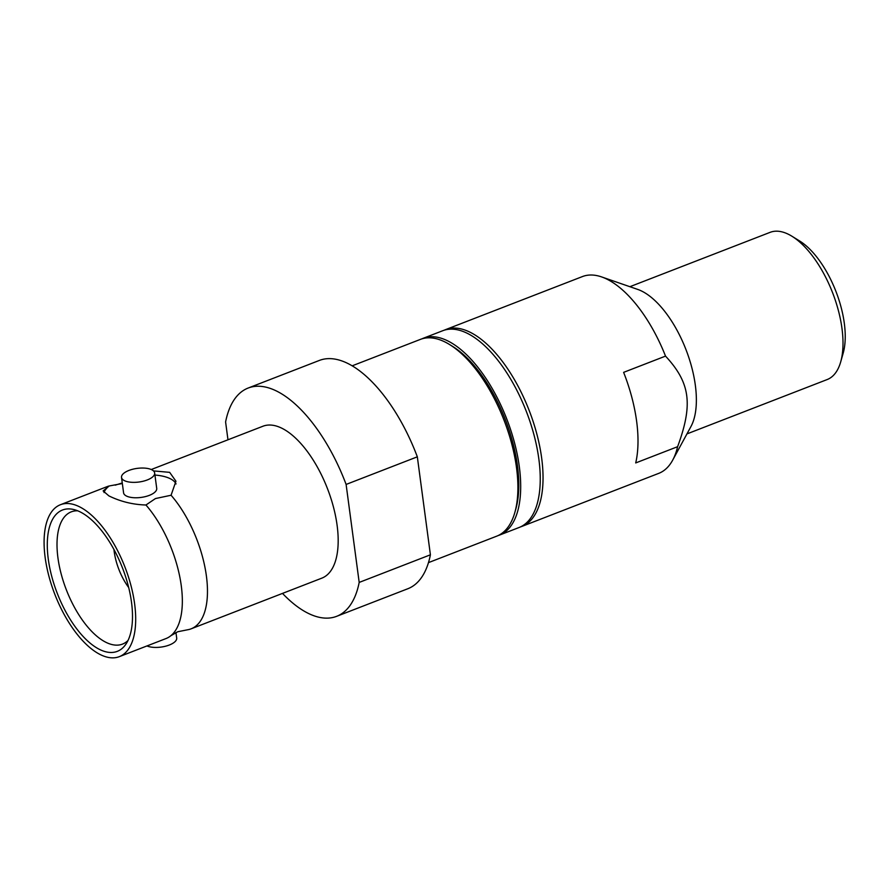 <?xml version="1.0" encoding="UTF-8"?>
<svg xmlns="http://www.w3.org/2000/svg" width="889" height="889" viewBox="0 0 889 889"><rect width="100%" height="100%" fill="white"/><g stroke="black" fill="none" stroke-linecap="round" stroke-linejoin="round"><path stroke-width="1.33" d="M122.338 483.527L109.225 485.972A81.477 37.616 -111.2 0 0 107.091 486.639L60.441 504.719A81.477 37.616 -111.2 0 1 80.066 507.074A81.477 37.616 68.8 0 1 130.983 585.618A81.477 37.616 68.8 0 1 119.337 656.649L165.976 638.569A81.477 37.616 -111.2 0 0 170.832 635.735L177.789 631.735L188.99 629.501A81.477 37.616 -111.2 0 0 191.124 628.823A81.477 37.616 -111.2 0 0 206.092 573.85A81.477 37.616 -111.2 0 0 171.077 495.251L155.464 498.551L145.94 504.996C132.917 504.63 120.582 501.607 108.903 495.895L103.135 490.928L109.225 485.972A36.727 15.113 -7.6 0 0 104.024 492.562M428.465 562.626L496.718 536.167A105.535 48.728 -111.2 0 0 514.798 512.62A105.535 48.728 -111.2 0 0 449.656 344.588A105.535 48.728 -111.2 0 0 445.856 342.421A105.535 48.728 -111.2 0 0 420.43 339.376L352.177 365.824M248.142 388.048L319.362 360.434A122.415 56.529 68.8 0 1 348.855 363.979A122.415 56.529 68.8 0 1 417.33 456.824L346.11 484.438A122.415 56.529 -111.2 0 0 277.635 391.593A122.415 56.529 -111.2 0 0 248.142 388.048A122.415 56.529 -111.2 0 0 225.595 421.964L227.973 439.777M153.475 470.903L169.655 472.348L175.944 481.216L171.077 495.251M176.033 483.96A36.727 15.113 -7.6 0 0 170.521 478.838A36.727 15.113 -7.6 0 0 154.942 475.059M113.948 549.502A39.683 18.325 -111.2 0 0 128.683 587.507M77.743 510.819A70.92 32.749 -111.2 0 0 71.498 511.764A70.92 32.749 -111.2 0 0 61.03 573.405A70.92 32.749 -111.2 0 0 105.424 642.047A70.92 32.749 68.8 0 0 122.76 644.003A70.92 32.749 68.8 0 0 128.005 640.491M99.023 649.159A75.798 34.993 -111.2 0 0 125.827 644.292A75.798 34.993 -111.2 0 0 124.816 574.338A75.798 34.993 -111.2 0 0 80.755 512.208A75.798 34.993 -111.2 0 0 73.565 509.486A75.798 34.993 -111.2 0 0 49.251 565.248A75.798 34.993 -111.2 0 0 99.023 649.159M60.441 504.719A81.477 37.616 -111.2 0 0 48.795 575.75A81.477 37.616 -111.2 0 0 99.712 654.293A81.477 37.616 68.8 0 0 119.337 656.649M175.944 632.524L176.689 638.058A16.713 6.879 172.4 0 1 165.887 646.125A16.713 6.879 172.4 0 1 146.963 645.947M151.919 469.837A16.713 6.879 172.4 0 1 154.664 472.992A16.713 6.879 172.4 0 1 143.318 481.193A16.713 6.879 172.4 0 1 124.26 480.56A16.713 6.879 -7.6 0 1 121.526 477.415A16.713 6.879 -7.6 0 1 132.861 469.203A16.713 6.879 -7.6 0 1 151.919 469.837M154.664 472.992L156.72 488.394A16.713 6.879 172.4 0 1 145.374 496.607A16.713 6.879 172.4 0 1 126.327 495.973A16.713 6.879 172.4 0 1 123.582 492.817L121.526 477.415M170.832 635.735A81.477 37.616 -111.2 0 0 145.94 504.996M151.241 469.525L262.944 426.231A81.477 37.616 -111.2 0 1 282.569 428.587A81.477 37.616 68.8 0 1 333.475 507.13A81.477 37.616 68.8 0 1 321.829 578.15L191.124 628.823M282.502 593.408A122.415 56.529 -111.2 0 0 336.631 616.333A122.415 56.529 -111.2 0 0 359.189 582.417L346.11 484.438M359.189 582.417L430.409 554.803A122.415 56.529 68.8 0 1 407.862 588.729L336.631 616.333M430.409 554.803L417.33 456.824M514.798 512.62L515.787 509.141A102.157 47.173 -111.2 0 0 452.734 346.488L449.656 344.588M498.096 535.578A105.535 48.728 68.8 0 0 499.507 535.089A105.535 48.728 68.8 0 0 514.598 443.089A105.535 48.728 68.8 0 0 448.645 341.343A105.535 48.728 -111.2 0 0 423.22 338.287A105.535 48.728 -111.2 0 0 421.842 338.876M423.22 338.287L442.778 330.708A105.535 48.728 -111.2 0 1 468.192 333.764A105.535 48.728 68.8 0 1 534.145 435.499A105.535 48.728 68.8 0 1 519.065 527.51L499.507 535.089M629.879 286.703L770.096 232.351A78.943 36.449 68.8 0 1 789.11 234.629A78.943 36.449 68.8 0 1 791.955 236.252A78.943 36.449 68.8 0 1 840.683 361.945A78.943 36.449 68.8 0 1 827.159 379.559L686.941 433.91M601.62 276.923L637.813 289.447A78.943 36.449 68.8 0 1 642.48 291.481A78.943 36.449 -111.2 0 1 687.486 353.655A78.943 36.449 -111.2 0 1 690.953 426.531L672.662 460.18A105.535 48.728 -111.2 0 0 677.618 446.689L635.713 462.936A105.535 48.728 68.8 0 0 623.622 372.358L665.528 356.111A105.535 48.728 -111.2 0 0 607.854 279.624A105.535 48.728 68.8 0 0 601.62 276.923A105.535 48.728 68.8 0 0 582.439 276.568L445.567 329.63A105.535 48.728 68.8 0 1 470.992 332.686A105.535 48.728 68.8 0 1 536.945 434.421A105.535 48.728 68.8 0 1 521.854 526.421A105.535 48.728 68.8 0 1 520.443 526.921M791.955 236.252L799.656 240.997A70.498 32.549 68.8 0 1 843.161 353.244L840.683 361.945M521.854 526.421L658.727 473.37A105.535 48.728 -111.2 0 0 672.662 460.18M665.528 356.111C690.32 382.892 693.164 404.295 677.618 446.689M444.189 330.219A105.535 48.728 68.8 0 1 445.567 329.63M122.26 482.938L115.259 485.161"/></g></svg>
